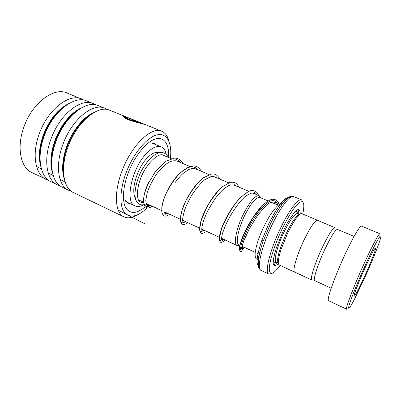 <?xml version="1.0" encoding="UTF-8"?>
<svg xmlns="http://www.w3.org/2000/svg" width="401" height="401" viewBox="0 0 401 401"><rect width="100%" height="100%" fill="white"/><g stroke="black" fill="none" stroke-linecap="round" stroke-linejoin="round"><path stroke-width="0.6" d="M317.858 220.465L317.602 220.294C314.98 220.309 310.364 227.076 303.757 240.6C310.359 227.116 314.96 220.365 317.582 220.35L335.02 227.693C332.79 227.888 328.394 234.831 321.818 248.535C314.59 263.933 309.732 279.738 311.908 280.048L294.74 272.099C292.149 271.587 296.545 255.788 303.763 240.61C296.524 255.808 292.118 271.637 294.715 272.154L294.991 272.214M221.633 238.349L237.176 245.542L239.743 245.211L238.971 244.841C235.267 243.743 238.084 228.75 244.916 215.006C237.883 229.131 235.161 244.43 239.217 244.956M237.176 245.542C233.252 244.379 236.184 228.585 243.387 214.104C250.049 201.262 255.312 195.112 259.171 195.658L260.7 197.813M302.74 214.039C304.85 204.099 303.843 200.199 299.717 202.335C294.996 205.853 289.101 214.791 282.043 229.146C274.705 244.495 269.367 261.257 269.246 268.745C269.637 275.883 273.241 274.755 280.058 265.367M271.472 273.537L268.82 274.073C264.374 273.051 269.898 250.124 280.5 228.224C288.986 210.335 298.349 198.124 301.572 199.848L303.001 202.189M299.803 214.37C297.737 214.405 294.464 218.329 289.988 226.149L286.359 233.202L280.384 247.928C277.652 256.419 276.966 261.437 278.324 262.971M317.602 220.294L301.903 213.683C299.843 213.232 296.324 217.347 291.352 226.029L287.522 233.472L281.206 249.021C278.164 258.52 277.512 263.843 279.261 265.001L294.715 272.154M300.244 214.059C300.194 205.688 295.773 208.881 286.981 223.628L283.156 231.081L276.479 247.427C271.557 263.733 272.194 269.091 278.394 263.507M298.795 213.898C298.89 211.227 298.304 209.923 297.036 209.989M258.545 266.129C255.773 263.713 256.891 255.076 261.898 240.214L268.84 223.608L271.808 217.748C279.482 203.893 285.156 197.187 288.83 197.623M273.226 263.873C274.028 264.855 275.387 264.414 277.302 262.545M260.154 197.583C256.585 196.52 251.507 202.325 244.911 215.001C251.232 202.806 256.214 196.956 259.863 197.457L268.058 200.916M365.065 265.728C357.958 281.427 351.316 297.868 349.276 304.66C347.542 311.001 349.316 309.111 354.599 298.981L364.689 277.848C370.088 265.843 374.469 255.352 377.842 246.369C381.261 237.061 381.812 233.948 379.496 237.026C376.579 241.482 371.767 251.046 365.065 265.728M346.634 309.206C344.96 309.522 353.296 287.387 363.562 264.81C371.877 246.409 379.065 232.961 379.968 233.743L361.552 226.139C360.113 225.141 352.469 238.199 344.178 256.329C333.918 278.56 326.314 300.715 328.62 300.715L346.634 309.206M364.745 276.028C370.94 262.359 376.499 247.963 375.516 247.893C374.374 248.475 370.865 255.166 364.995 267.968C358.489 282.299 353.065 296.55 354.098 296.389C355.411 295.502 358.96 288.715 364.745 276.028M331.186 288.234L314.8 280.655C312.735 280.379 317.552 264.941 324.609 249.868C331.025 236.455 335.296 229.638 337.416 229.422L354.068 236.445M170.445 158.29C172.169 143.127 167.072 132.646 157.167 134.846C147.317 136.936 133.769 152.831 126.425 171.934C119.979 188.6 119.247 204.876 124.019 211.893C129.618 218.53 137.317 217.202 147.102 207.908M136.691 215.197C131.874 217.938 127.643 218.505 123.994 216.891C114.982 213.262 113.518 192.56 122.225 170.45C131.804 144.831 151.683 126.235 161.708 131.227C165.423 132.811 167.894 136.335 169.122 141.804M84.195 100.185L66.917 92.957C54.05 86.917 32.411 102.776 24.045 126.651C16.296 147.202 20.556 167.758 31.905 172.585L48.737 180.425M145.578 124.716L145.448 124.666C141.478 123.373 126.145 120.27 123.744 117.132L126.125 117.694C128.32 119.949 140.265 122.761 143.383 123.829L109.694 110.23C98.044 104.636 77.132 121.698 68.23 146.36C60.055 167.618 63.112 188.264 73.463 192.58L123.994 216.891M107.177 109.513L104.686 108.205C92.887 102.561 71.884 119.478 63.047 144.049C54.922 165.222 58.125 185.863 68.601 190.239L71.107 191.132M104.686 108.205L98.044 105.523C86.055 99.804 64.932 116.536 56.175 140.982C48.12 162.049 51.513 182.676 62.15 187.137L68.601 190.239M95.583 104.806L93.127 103.538C80.992 97.769 59.784 114.36 51.092 138.716C43.087 159.703 46.621 180.32 57.368 184.836L59.819 185.733M93.127 103.538L86.606 100.907C74.285 95.067 52.962 111.473 44.356 135.708C36.411 156.585 40.13 177.192 51.032 181.788L57.368 184.836M81.774 98.957C69.318 93.067 47.919 109.338 39.368 133.483C31.473 154.285 35.323 174.876 46.341 179.528M134.28 120.365L125.703 116.907L125.608 117.167L123.227 116.521C123.002 116.024 123.383 115.914 124.375 116.19L137.017 121.338C137.292 121.764 135.533 121.363 131.739 120.14L134.28 120.365M143.383 123.829L144.175 124.235M126.125 117.694L126.054 117.929C128.074 119.949 138.265 122.616 142.355 123.734M124.13 117.458L126.054 117.929M123.162 116.35L125.598 116.952M134.836 120.686L136.821 121.518M133.032 120.19L132.4 120.39M132.957 120.43L134.761 120.686M151.708 142.987L161.182 146.831C163.668 147.909 165.317 150.34 166.124 154.119M126.089 201.583L126.591 201.778C127.282 201.919 126.781 201.397 125.092 200.209M140.41 200.746L138.796 200.585M135.182 197.432C130.846 190.159 137.007 168.791 146.611 158.601C151.408 153.478 155.503 151.533 158.891 152.756M143.693 204.736C140.425 206.625 137.573 207.036 135.137 205.979C124.736 202.876 131.252 169.342 146.019 153.979C151.959 147.693 157.017 145.312 161.182 146.831M36.501 166.39L41.463 169.132M48.165 172.821L53.213 175.588M60.03 179.302L65.168 182.084M118.25 210.184L145.307 224.044M277.818 205.041C276.49 200.881 273.778 199.673 269.688 201.422C264.038 204.55 256.64 213.583 250.545 224.009C244.615 234.47 240.941 244.189 240.56 248.379C240.635 250.981 241.923 250.64 244.42 247.357C241.923 250.64 240.635 250.981 240.56 248.379C240.941 244.189 244.615 234.47 250.545 224.009C256.64 213.583 264.038 204.55 269.688 201.422C273.778 199.673 276.49 200.881 277.818 205.041M221.853 241.076L224.044 239.462L221.853 241.076M181.242 162.836L178.315 160.225L181.242 162.836M147.428 206.69L151.047 205.668L147.428 206.69M299.843 214.34L297.748 213.452C294.85 213.292 290.259 219.522 283.963 232.149C277.111 246.344 273.397 261.377 276.294 262.079L278.329 263.021M298.028 213.573C297.672 211.026 296.264 210.886 293.798 213.157M301.572 199.848L293.632 196.575C290.199 194.766 280.655 206.816 272.184 224.585C261.587 246.334 256.364 269.256 261.066 270.409C256.901 267.482 257.572 257.848 263.076 241.507L270.419 223.958L273.552 217.758C281.497 203.367 287.397 196.284 291.241 196.505M259.342 268.66C256.615 265.968 257.863 256.921 263.076 241.507L261.898 240.214M273.387 259.347C273.367 262.7 274.419 263.647 276.54 262.194M89.944 115.152C80.576 121.588 73.127 131.779 67.599 145.723C63.704 156.46 62.396 166.089 63.679 174.6M76.776 111.057C67.809 117.518 60.762 127.297 55.629 140.39C52.035 150.335 50.747 159.413 51.779 167.618M63.749 107.122C55.253 113.573 48.631 122.917 43.889 135.152C40.586 144.3 39.328 152.796 40.105 160.636M127.388 203.046L130.215 203.673M147.939 204.229L147.057 205.122M145.197 206.841C136.651 213.954 130.16 214.239 125.724 207.708C121.959 200.946 122.886 186.736 128.46 172.325C134.886 155.648 146.565 141.523 155.433 138.946C164.34 136.3 169.443 144.535 168.585 157.503M94.235 112.34C84.15 116.27 72.792 129.814 67.027 145.473C62.215 159.082 61.368 170.48 64.486 179.663M81.508 107.854C71.493 112.019 60.581 125.087 55.072 140.139C50.501 153.102 49.679 164.149 52.601 173.277M68.962 103.478C58.1 108.917 49.564 119.393 43.343 134.911C39.012 147.232 38.2 157.909 40.917 166.946M156.24 144.776L153.794 143.077M276.585 204.52L274.695 200.961M265.141 203.066C257.116 209.447 247.061 225.693 242.41 237.272C238.164 249.347 238.435 252.53 243.227 246.805M255.718 194.204L254.219 192.305M242.019 196.059C234.124 203.177 225.457 217.693 221.613 228.169C218.109 239.131 218.53 242.72 222.881 238.926M236.049 185.919L234.309 183.899M218.946 189.974C211.217 197.914 203.803 211.397 200.981 220.725C198.52 230.425 199.503 233.562 203.919 230.149M196.014 184.861C188.345 194.655 183.362 204.249 181.067 213.643C179.618 221.994 181.087 224.645 185.468 221.608M198.289 170.019C193.452 164.235 186.345 166.31 176.966 176.255C168.48 185.894 162.124 200.575 161.763 208.41M164.841 214.47L167.498 213.287M180.159 162.38C177.889 159.262 174.681 158.26 170.535 159.362M149.017 181.743C140.706 197.878 142.791 210.309 149.999 205.187M242.249 246.354L255.046 252.269M257.587 253.437L259.422 254.289M138.355 199.793L143.528 202.189M146.054 203.362L161.788 210.64M164.119 211.723L180.395 219.257M182.686 220.319L199.533 228.114M201.773 229.151L219.212 237.227M280.384 247.928L281.206 249.021M261.066 270.409L268.82 274.073M271.808 217.748L273.552 217.758C281.928 202.63 288.62 195.573 293.632 196.575M289.988 226.149L291.352 226.029M156.445 152.395L158.009 153.052M163.012 155.157L171.272 158.636M177.006 161.052L189.858 166.465M195.367 168.786L208.966 174.51M214.234 176.731L228.61 182.786M233.623 184.896L248.82 191.297M253.557 193.292L259.171 195.658M271.046 202.179L278.124 205.167M63.714 174.991C62.32 166.44 63.609 156.681 67.579 145.708C73.223 131.518 80.786 121.252 90.27 114.912M51.814 168.044C50.671 159.768 51.935 150.545 55.609 140.37C60.857 127.042 68.025 117.182 77.117 110.791M40.13 161.092C39.248 153.162 40.491 144.51 43.869 135.137C48.721 122.666 55.468 113.232 64.11 106.831M145.448 124.666L161.708 131.227M126.591 201.778L126.911 201.713M125.784 201.598L135.137 205.979M154.616 144.104L153.433 142.956M125.769 201.573L126.751 201.508M143.683 202.299C141.518 202.751 139.864 202.139 138.716 200.46C136.746 197.663 136.947 188.54 140.18 179.718C145.142 164.475 158.966 151.683 163.523 155.372M276.339 204.415C275.241 201.538 272.825 201.132 269.096 203.192L265.988 205.598L257.507 215.497L249.457 228.56L243.883 240.495L241.587 247.693C241.352 249.633 241.993 249.382 243.522 246.941M254.003 193.482L252.414 193.087C251.633 192.821 249.372 193.853 245.628 196.194C238.43 202.164 229.823 215.317 224.936 226.71L222.349 233.813L221.387 238.931C221.588 240.064 222.159 240.094 223.106 239.031M234.109 185.102L230.334 184.881C226.45 186.505 222.159 190.029 217.467 195.457C212.71 202.064 209.106 207.954 206.66 213.126L204.114 219.217C202.134 224.806 201.608 228.901 201.793 229.512C201.974 231.031 202.721 231.262 204.039 230.204M214.756 176.951L213.026 176.46L211.046 176.56L204.786 179.693C200.054 183.808 195.538 189.242 191.237 195.994C187.919 202.159 185.738 206.781 184.706 209.848C181.057 222.63 182.766 222.786 185.483 221.613M195.934 169.021C193.964 168.059 191.467 168.3 188.44 169.743L183.127 173.443C181.041 175.222 178.435 178.174 175.307 182.3M163.974 210.014C163.959 213.407 165.107 214.485 167.412 213.247M177.608 161.302C175.102 160.265 172.039 160.686 168.425 162.56L164.776 165.092L157.959 172.184C153.212 178.906 149.633 185.703 147.227 192.575L145.784 200.325L146.19 203.803C146.861 205.447 148.069 205.878 149.819 205.101M259.006 256.434L257.522 256.109M258.595 259.141C257.738 259.552 256.846 259.302 255.918 258.384C255.387 257.377 255.111 255.938 255.096 254.064C255.347 250.8 256.219 246.665 257.723 241.648C260.169 234.219 264.85 223.873 269.798 215.753C276.364 205.638 280.545 202.846 283.251 202.881M278.951 204.565C278.314 200.736 275.858 198.991 271.567 199.322C268.81 200.35 265.793 202.405 262.525 205.492L252.74 218.004L244.274 233.427L240.119 244.785L239.557 247.893C239.447 251.372 240.465 252.374 242.605 250.896M258.575 195.407C256.966 191.437 254.169 189.904 250.184 190.796C245.983 192.65 241.482 196.34 236.69 201.863C230.936 209.558 225.928 218.45 221.653 228.54L219.287 239.051L219.527 240.861L220.7 242.319C221.643 242.425 222.059 242.66 225.041 239.923M238.946 187.137C237.663 184.61 236.059 182.981 234.129 182.249L230.274 182.26L222.435 186.676C216.735 192.159 211.437 199.202 206.55 207.793L201.317 220.074L199.593 229.307C199.803 231.111 200.099 232.224 200.49 232.655C201.277 233.793 202.741 233.653 204.871 232.229M219.838 179.092C218.515 176.646 216.881 175.006 214.941 174.174L211.573 173.884L202.856 178.069C196.244 184.295 190.565 191.909 185.808 200.906L182.109 210.139C180.661 215.858 180.204 219.878 180.741 222.199L181.879 224.139C182.971 225.141 184.891 224.635 187.653 222.615M201.247 171.262C199.548 168.064 197.187 166.275 194.169 165.884L188.776 166.861L179.743 173.237C173.553 180.275 168.676 187.778 165.112 195.743C162.285 203.247 161.272 209.031 162.064 213.106C163.508 215.949 164.164 217.678 169.698 214.304M183.142 163.638C180.801 159.859 177.934 158.009 174.54 158.099L165.894 161.227L155.668 171.137L147.563 184.811L144.535 193.392C141.052 210.109 148.616 209.182 152.21 206.209M146.55 203.593L146.185 203.783M143.989 204.66C140.255 205.568 137.463 203.808 135.618 199.387C133.874 193.036 136.009 181.513 141.347 171.016C144.2 165.934 147.347 161.583 150.776 157.954C154.345 154.936 157.357 153.127 159.819 152.53C163.648 152.059 166.49 153.683 168.345 157.403"/></g></svg>
